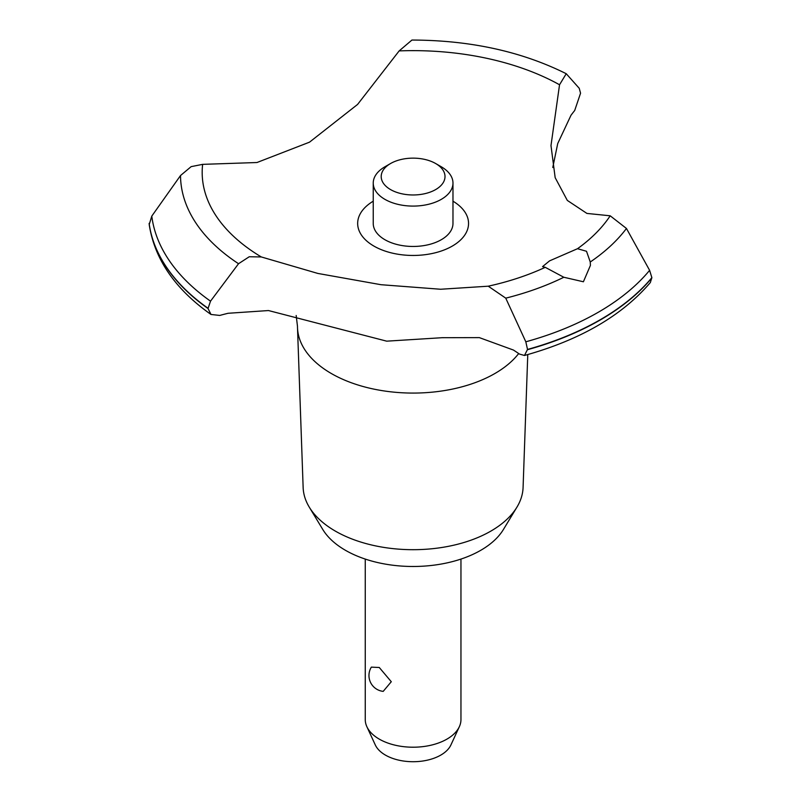 <?xml version="1.0" encoding="UTF-8"?>
<svg xmlns="http://www.w3.org/2000/svg" width="801" height="801" viewBox="0 0 801 801"><rect width="100%" height="100%" fill="white"/><g stroke="black" fill="none" stroke-linecap="round" stroke-linejoin="round"><path stroke-width="1.2" d="M527.769 354.563L523.083 487.479A109.997 63.509 180 0 1 516.945 507.133A109.997 63.509 180 0 1 335.329 531.093A109.997 63.509 180 0 1 309.266 507.133A109.997 63.509 180 0 1 303.138 487.479L297.501 327.679A115.634 66.753 180 0 1 297.481 326.317L296.18 315.484M516.945 507.133L503.449 529.451A95.689 55.249 180 0 1 345.441 550.297A95.689 55.249 180 0 1 322.763 529.451L309.266 507.133M518.688 353.541A115.634 66.753 180 0 1 494.868 373.526A115.634 66.753 180 0 1 331.344 373.526A115.634 66.753 180 0 1 297.501 327.679M399.158 50.904A210.923 121.772 180 0 1 559.539 84.766L566.237 73.712C521.511 51.434 470.077 40.21 411.934 40.05L399.158 50.904L357.596 104.42L309.526 142.157L256.961 162.523L202.643 164.355L191.149 166.638L180.515 175.539L151.79 216.11L149.206 224.59C154.573 259.224 175.159 289.191 210.983 314.463L208.03 308.525L210.523 301.166L238.538 263.719L249.241 256.751L261.296 256.951L317.867 273.441L380.986 284.705L440.62 289.251L488.25 286.197L505.761 298.152A232.59 134.288 180 0 0 563.824 277.256L545.251 267.334L542.557 266.623L549.566 260.866L577.511 248.71L586.512 251.274L590.257 261.997L590.407 265.421L583.398 281.772L563.834 277.256M566.237 73.712L579.243 88.3L580.555 93.196L574.697 110.508A251.194 145.031 0 0 0 570.973 115.314L557.726 143.559L552.77 167.509M524.485 355.474C580.084 340.024 622.037 315.714 650.342 282.543L651.864 277.647A264.751 152.851 180 0 1 600.319 319.679A264.751 152.851 180 0 1 527.519 349.436L524.485 355.474L519.418 354.052A251.194 145.031 0 0 0 513.451 350.057L479.348 337.621L442.282 337.692L386.703 341.166L268.485 310.548L228.085 313.281A251.194 145.031 0 0 0 219.744 315.434L210.983 314.463M651.864 277.907A264.751 152.851 180 0 1 600.319 319.939A264.751 152.851 180 0 1 527.519 349.697M505.751 298.152L525.816 341.797L527.519 349.436M365.256 559.078L365.256 719.588A47.85 27.624 0 0 0 366.868 726.697A47.85 27.624 0 0 0 379.274 739.123A47.85 27.624 0 0 0 425.521 746.262A47.85 27.624 0 0 0 459.343 726.697A47.85 27.624 0 0 0 460.955 719.588L460.955 559.078M371.344 667.133L379.274 667.493L391.288 681.721L383.198 691.373A15.95 15.95 0 0 1 371.344 667.133M459.343 726.697L450.923 744.94A39.139 22.598 180 0 1 423.268 760.94A39.139 22.598 180 0 1 385.431 755.103A39.139 22.598 180 0 1 375.289 744.94L366.868 726.697M435.664 163.534A31.9 18.413 0 0 0 390.548 163.534A31.9 18.413 0 0 0 390.548 189.577A31.9 18.413 0 0 0 435.664 189.577A31.9 18.413 0 0 0 435.664 163.534L441.301 166.788L435.664 163.534M441.301 166.788L441.301 166.788A39.87 23.019 180 0 1 452.976 183.069A39.87 23.019 180 0 1 428.365 204.335A39.87 23.019 180 0 1 384.911 199.349A39.87 23.019 180 0 1 373.236 183.069A39.87 23.019 180 0 1 384.911 166.788L390.548 163.534M452.976 183.069L452.976 223.439A39.87 23.019 180 0 1 428.365 244.706A39.87 23.019 180 0 1 384.911 239.719A39.87 23.019 180 0 1 373.236 223.439L373.236 183.069M651.864 277.647L649.611 270.327L626.452 228.465L610.192 215.799L586.923 213.426L567.308 200.41L555.163 177.652L550.988 145.572L559.539 84.766M545.251 267.334A210.923 121.772 180 0 1 488.25 286.197M261.296 256.951A210.923 121.772 180 0 1 202.643 164.355M610.192 215.799A210.923 121.772 180 0 1 577.511 248.71M452.976 201.191A55.449 32.02 180 0 1 452.315 246.077A55.449 32.02 180 0 1 374.227 246.267A55.449 32.02 180 0 1 373.236 201.191M208.03 308.525A264.751 152.851 180 0 1 149.136 223.619M208.03 308.265A264.751 152.851 180 0 1 149.136 223.359M649.611 270.327A261.987 151.259 180 0 1 598.367 312.21A261.987 151.259 180 0 1 525.826 341.797M626.452 228.465A232.59 134.288 180 0 1 590.257 261.997M210.523 301.166A261.987 151.259 180 0 1 151.79 216.11M238.538 263.719A232.59 134.288 180 0 1 180.515 175.539"/></g></svg>

